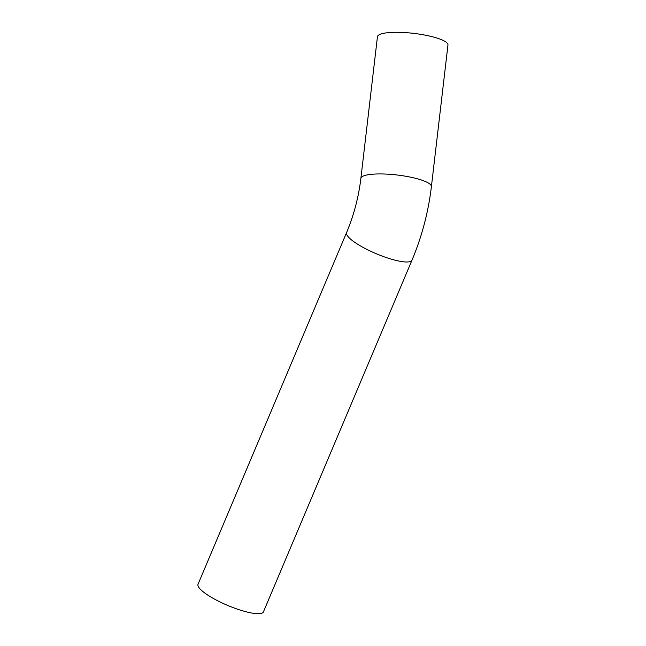<?xml version="1.0" encoding="UTF-8"?>
<svg xmlns="http://www.w3.org/2000/svg" width="646" height="646" viewBox="0 0 646 646"><rect width="100%" height="100%" fill="white"/><g stroke="black" fill="none" stroke-linecap="round" stroke-linejoin="round"><path stroke-width="0.97" d="M431.399 186.637L447.961 45.002A35.498 7.574 -173.3 0 0 432.642 36.814A35.498 7.574 -173.3 0 0 396.652 32.3A35.498 7.574 -173.3 0 0 377.442 36.757L360.88 178.385C358.627 197.135 353.871 215.183 346.603 232.536A35.498 7.986 -157.1 0 0 360.993 246.239A35.498 7.986 -157.1 0 0 394.561 260.055A35.498 7.986 -157.1 0 0 412.003 260.16C421.903 236.581 428.363 212.074 431.399 186.637A35.498 7.574 -173.3 0 0 416.081 178.449A35.498 7.574 -173.3 0 0 380.09 173.935A35.498 7.574 -173.3 0 0 360.88 178.385M412.003 260.16L263.439 611.867A35.498 7.986 -157.1 0 1 245.997 611.754A35.498 7.986 -157.1 0 1 212.429 597.938A35.498 7.986 -157.1 0 1 198.039 584.234L346.603 232.536"/></g></svg>

